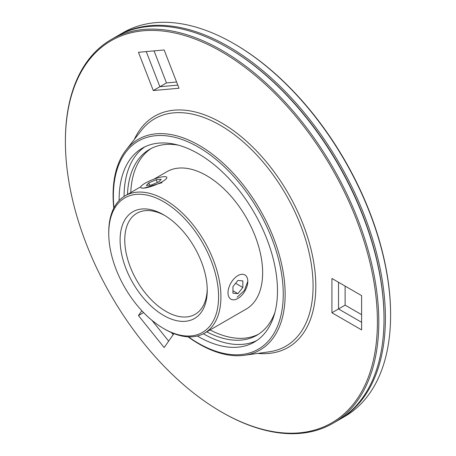 <?xml version="1.0" encoding="UTF-8"?>
<svg xmlns="http://www.w3.org/2000/svg" width="456" height="456" viewBox="0 0 456 456"><rect width="100%" height="100%" fill="white"/><g stroke="black" fill="none" stroke-linecap="round" stroke-linejoin="round"><path stroke-width="0.68" d="M390.604 315.067L390.604 314.258A220.624 127.378 60 0 0 234.601 44.055L233.899 43.651A221.61 127.948 60 0 1 390.604 315.067A221.61 127.948 60 0 1 344.702 416.516L339.503 419.52A221.61 127.948 60 0 1 338.802 419.919M117.198 36.081A221.61 127.948 60 0 1 117.893 35.676A221.61 127.948 60 0 1 288.671 95.047A221.61 127.948 60 0 1 385.405 318.066A221.61 127.948 60 0 1 339.503 419.52M171.467 332.601L173.166 334.715M168.663 341.128L151.922 320.306L168.663 341.128M154.054 50.878L166.486 82.918L176.586 82.017M153.284 90.539L138.442 52.275L164.154 49.978L179.003 88.242L153.284 90.539L159.885 86.725L177.794 85.129L159.885 86.725L146.245 51.579L159.885 86.725L166.486 82.918M331.917 312.759L331.917 278.474L361.608 295.613L361.608 329.899L331.917 312.759L338.517 308.951L338.517 282.281L338.517 308.951L361.608 322.284L338.517 308.951L345.118 305.138L361.608 314.663M345.118 286.094L345.118 305.138M227.652 47.663A220.624 127.378 60 0 1 384.003 318.066L384.003 318.875A221.61 127.948 -120 0 0 227.305 47.458A221.61 127.948 -120 0 0 116.497 36.48L111.298 39.484A221.61 127.948 -120 0 0 65.396 140.932L65.396 141.742A220.624 127.378 -120 0 0 221.399 411.945A220.624 127.378 -120 0 0 377.408 321.879A220.624 127.378 -120 0 0 221.399 51.67A220.624 127.378 -120 0 0 65.396 141.742M117.893 35.676L123.091 32.672A221.61 127.948 60 0 1 233.899 43.651M130.758 192.557A107.308 61.953 60 0 1 151.278 148.445M127.463 194.461A107.308 61.953 60 0 1 149.602 149.357A107.308 61.953 60 0 1 178.33 145.139M108.75 233.438L108.75 232.087A79.316 45.794 60 0 1 125.178 195.778A79.316 45.794 60 0 1 186.299 217.027A79.316 45.794 60 0 1 220.921 296.845A79.316 45.794 60 0 1 204.493 333.154A79.316 45.794 60 0 1 164.833 329.226L163.67 328.554A77.662 44.842 60 0 1 108.75 233.438A77.662 44.842 60 0 1 163.67 201.729A77.662 44.842 60 0 1 218.584 296.845A77.662 44.842 60 0 1 163.67 328.554M153.968 179.157L166.902 171.69A79.316 45.794 60 0 1 228.017 192.939A79.316 45.794 60 0 1 262.639 272.762A79.316 45.794 60 0 1 246.211 309.071L204.493 333.154M247.796 281.329A13.999 8.083 120 0 0 244.895 274.922A13.999 8.083 120 0 0 234.11 278.673A13.999 8.083 120 0 0 228 292.758A13.999 8.083 120 0 0 230.901 299.164A13.999 8.083 120 0 0 241.686 295.414A13.999 8.083 120 0 0 247.796 281.329L244.387 290.443L237.148 297.175M207.224 288.922A58.317 33.67 60 0 1 195.162 314.298A58.317 33.67 60 0 1 150.224 298.674A58.317 33.67 60 0 1 124.762 239.987A58.317 33.67 60 0 1 136.84 213.288A58.317 33.67 60 0 1 164.85 215.534M120.099 239.987A61.617 35.574 60 0 1 163.67 214.833A61.617 35.574 60 0 1 207.241 290.295A61.617 35.574 60 0 1 163.67 315.455A61.617 35.574 60 0 1 120.099 239.987M162.068 182.651L143.874 188.106L141.508 188.032M228 292.758L228.011 292.222M258.535 334.219A107.308 61.953 60 0 1 210.073 329.933M274.922 312.445A107.308 61.953 60 0 1 256.91 335.217A107.308 61.953 60 0 1 206.773 331.837M232.948 286.602L237.895 280.446L242.843 280.89L242.843 287.485L237.895 293.641L232.948 293.202L232.948 286.602M237.895 293.641L232.948 290.785M242.843 287.485L235.598 283.301M143.874 188.106A13.999 2.958 -21.2 0 0 158.842 183.437A13.999 2.958 -21.2 0 0 166.822 177.327A13.999 2.958 -21.2 0 0 163.67 176.677A13.999 2.958 -21.2 0 0 148.702 181.345A13.999 2.958 -21.2 0 0 140.722 187.456A13.999 2.958 -21.2 0 0 143.874 188.106M148.821 182.833L156.248 179.755L161.196 179.316L158.722 181.95L151.295 185.028L146.347 185.472L148.821 182.833L149.728 185.17M156.248 179.755L157.32 182.531M188.066 336.824A121.666 70.247 -120 0 0 244.524 355.275A121.666 70.247 -120 0 0 285.142 294.348A121.666 70.247 -120 0 0 222.722 162.786A121.666 70.247 -120 0 0 126.038 150.052A121.666 70.247 -120 0 0 113.077 195.008A121.666 70.247 -120 0 0 113.789 208.175M188.419 336.841A120.116 69.346 -120 0 0 283.244 294.177A120.116 69.346 -120 0 0 198.309 147.066A120.116 69.346 -120 0 0 113.373 196.103A120.116 69.346 -120 0 0 113.954 207.856M221.399 411.945L222.1 412.349A221.61 127.948 -120 0 0 332.908 423.328A221.61 127.948 -120 0 0 378.805 321.879A221.61 127.948 -120 0 0 282.07 98.855A221.61 127.948 -120 0 0 111.298 39.484M384.003 318.066A220.624 127.378 -120 0 0 228 47.863L227.305 47.458M197.345 336.004A111.971 64.649 -120 0 0 254.294 342.114A111.971 64.649 -120 0 0 277.487 290.854A111.971 64.649 -120 0 0 228.61 178.171A111.971 64.649 -120 0 0 142.323 148.171A111.971 64.649 -120 0 0 119.13 199.432A111.971 64.649 -120 0 0 119.136 200.543M256.717 340.592A111.971 64.649 60 0 1 203.365 333.769M143.594 312.577L138.442 315.552L141.833 310.724M173.935 333.621L164.154 347.54L138.442 315.552M124.083 196.45A111.971 64.649 60 0 1 144.854 146.838M332.908 423.328L338.107 420.324A221.61 127.948 -120 0 0 384.003 318.875M244.524 355.275L269.262 351.798A131.282 75.793 -120 0 0 313.084 286.066A131.282 75.793 -120 0 0 220.259 125.28A131.282 75.793 -120 0 0 141.417 130.365L126.038 150.052M257.845 353.406A133.5 77.075 -120 0 0 315.803 286.311A133.5 77.075 -120 0 0 221.399 122.806A133.5 77.075 -120 0 0 134.32 139.451M140.784 186.766L125.178 195.778"/></g></svg>
